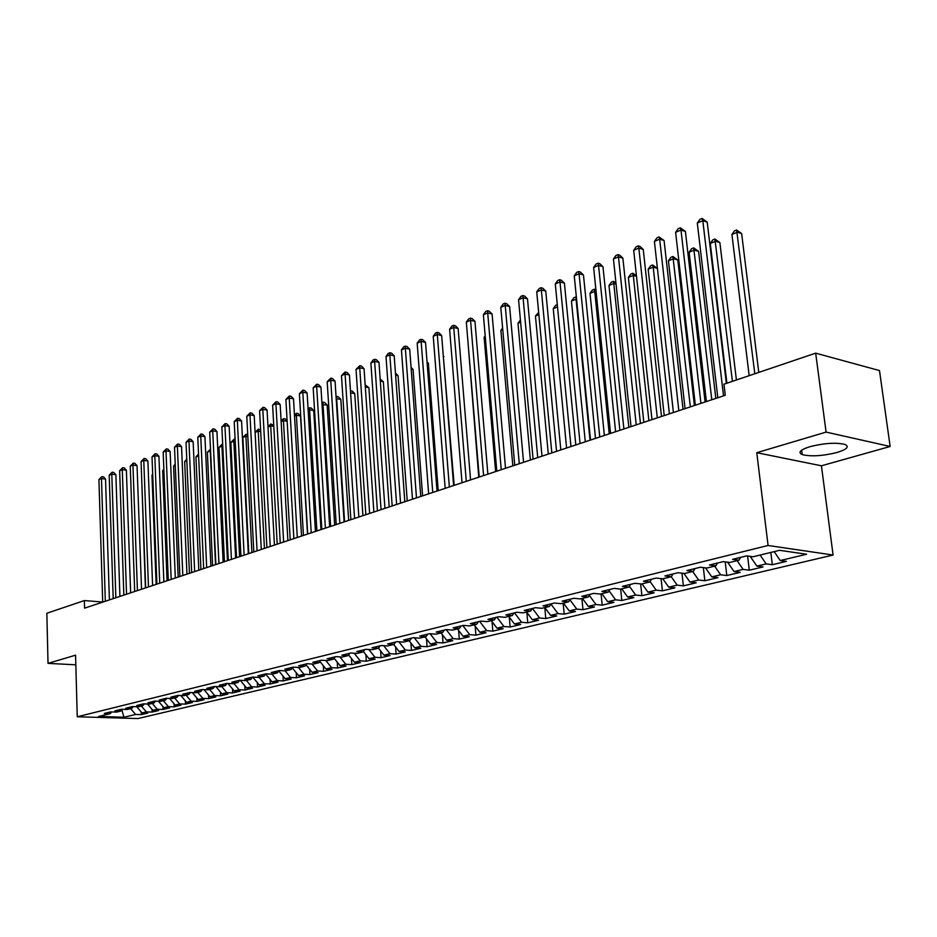 <?xml version="1.0" encoding="UTF-8"?>
<svg xmlns="http://www.w3.org/2000/svg" width="937" height="937" viewBox="0 0 937 937"><rect width="100%" height="100%" fill="white"/><g stroke="black" fill="none" stroke-linecap="round" stroke-linejoin="round"><path stroke-width="1.41" d="M809.861 446.703C800.221 449.807 797.668 452.43 802.213 454.597C810.962 456.729 822.557 456.026 837.01 452.489C846.978 449.373 849.613 446.68 844.905 444.431C835.933 442.346 824.244 443.096 809.861 446.703M890.15 446.48L826.083 432.098L756.768 452.7L821.433 465.794L890.15 446.48L879.492 370.572L815.682 353.155L723.95 384.193L725.261 395.285L84.564 608.16L84.353 600.57L46.85 613.255L48.021 663.373L75.827 664.813M821.433 465.794L833.087 555.032L137.88 718.562L77.244 716.77L768.082 545.475L833.087 555.032M121.845 709.918L123.953 717.227L135.584 714.451L141.346 714.626L147.788 713.092L142.014 712.916L146.336 711.886L152.122 712.073L158.658 710.515L152.86 710.316L157.252 709.274L163.061 709.473L169.714 707.892L163.905 707.681L168.367 706.615L174.188 706.826L180.958 705.221L175.114 705.011L179.658 703.921L185.503 704.132L192.378 702.504L186.522 702.281L191.148 701.181L197.004 701.403L203.997 699.74L198.129 699.517L202.825 698.393L208.705 698.627L215.815 696.941L209.923 696.695L214.702 695.559L220.605 695.804L227.843 694.083L221.928 693.837L226.789 692.677L232.704 692.923L240.071 691.178L234.145 690.92L239.087 689.737L245.014 689.995L252.51 688.215L246.572 687.945L251.596 686.751L257.546 687.02L265.171 685.205L259.209 684.935L264.328 683.705L270.301 683.987L278.066 682.148L272.081 681.855L277.293 680.613L283.279 680.906L291.184 679.032L285.188 678.728L290.493 677.463L296.49 677.767L304.537 675.858L298.528 675.542L303.928 674.253L309.948 674.57L318.135 672.625L312.115 672.297L317.62 670.986L323.652 671.314L331.991 669.334L325.947 668.995L331.557 667.659L337.601 667.999L346.104 665.984L340.049 665.633L345.765 664.263L351.82 664.626L360.476 662.564L354.409 662.201L360.23 660.808L366.308 661.182L375.128 659.086L369.049 658.711L374.976 657.294L381.066 657.68L390.061 655.537L383.959 655.15L390.015 653.698L396.117 654.096L405.276 651.929L399.174 651.52L405.334 650.044L411.448 650.454L420.795 648.24L414.669 647.818L420.959 646.307L427.085 646.741L436.619 644.48L430.481 644.035L436.9 642.513L443.037 642.958L452.758 640.639L446.609 640.194L453.157 638.624L459.306 639.093L469.226 636.738L463.065 636.258L469.742 634.665L475.902 635.145L486.022 632.744L479.861 632.252L486.666 630.624L492.839 631.128L503.169 628.668L496.997 628.165L503.954 626.502L510.126 627.017L520.667 624.51L514.483 623.983L521.593 622.285L527.765 622.824L538.529 620.271L532.345 619.72L539.595 617.987L545.779 618.549L556.777 615.937L550.593 615.363L557.995 613.594L564.179 614.168L575.412 611.51L569.227 610.912L576.794 609.109L582.978 609.706L594.456 606.977L588.26 606.368L595.991 604.529L602.186 605.138L613.911 602.362L607.715 601.73L615.621 599.832L621.817 600.476L633.799 597.63L627.614 596.974L635.684 595.042L641.88 595.709L654.131 592.805L647.947 592.125L656.205 590.146L662.4 590.837L674.933 587.862L668.749 587.159L677.193 585.133L683.378 585.859L696.203 582.814L690.019 582.076L698.662 580.015L704.847 580.753L717.965 577.637L711.792 576.876L720.647 574.768L726.807 575.541L740.23 572.343L734.069 571.558L743.135 569.391L749.295 570.2L763.034 566.932L756.885 566.112L766.161 563.898L772.311 564.73L786.389 561.38L780.252 560.537L774.173 551.624M123.953 717.227L98.69 716.465L110.215 713.654L111.667 711.944M277.293 680.613L272.023 674.16L265.85 673.844L257.874 675.8L264.058 676.116L258.776 677.404L252.603 677.088L244.768 679.009L250.94 679.313L245.752 680.578L239.591 680.285L231.896 682.171L238.045 682.464L232.962 683.705L226.813 683.413L219.258 685.263L225.395 685.544L220.394 686.774L214.268 686.493L206.843 688.308L212.957 688.578L208.049 689.784L201.947 689.515L194.65 691.307L200.741 691.565L195.915 692.748L189.836 692.49L182.668 694.247L188.747 694.493L184.003 695.652L177.936 695.406L170.897 697.128L176.941 697.374L172.279 698.51L166.236 698.276L159.313 699.974L165.345 700.197L160.766 701.321L154.746 701.099L147.941 702.762L153.949 702.984L149.44 704.085L143.443 703.863L136.755 705.514L142.74 705.725L138.313 706.803L132.328 706.592L125.757 708.208L131.719 708.407L127.362 709.473L121.4 709.274L114.935 710.867L120.885 711.054L116.598 712.097L110.66 711.909L104.288 713.467L110.215 713.654M272.046 674.16L277.422 672.848L279.191 670.564M780.252 560.537L806.605 554.235L779.537 550.312L753.102 556.765L746.707 555.875L732.582 559.342L738.977 560.209L729.677 562.481L723.27 561.626L709.485 565.011L715.891 565.843L706.814 568.056L700.396 567.236L686.938 570.539L693.357 571.347L684.49 573.503L678.072 572.718L664.93 575.939L671.349 576.712L662.693 578.832L656.263 578.059L643.426 581.209L649.856 581.959L641.388 584.02L634.97 583.294L622.414 586.363L628.844 587.089L620.587 589.104L614.157 588.401L601.894 591.399L608.324 592.102L600.242 594.07L593.812 593.39L581.83 596.33L588.249 596.998L580.354 598.919L573.924 598.263L562.2 601.144L568.63 601.788L560.9 603.674L554.481 603.03L543.015 605.841L549.433 606.462L541.879 608.312L535.46 607.703L524.24 610.456L530.658 611.053L523.268 612.857L516.849 612.271L505.875 614.953L512.293 615.539L505.043 617.296L498.636 616.733L487.896 619.369L494.303 619.919L487.217 621.653L480.822 621.102L470.304 623.679L476.699 624.218L469.753 625.916L463.37 625.389L453.075 627.907L459.458 628.422L452.665 630.086L446.281 629.582L436.197 632.053L442.569 632.545L435.916 634.173L429.544 633.681L419.671 636.106L426.03 636.586L419.507 638.179L413.147 637.699L403.472 640.076L409.82 640.545L403.425 642.103L397.089 641.646L387.602 643.977L393.938 644.422L387.672 645.944L381.336 645.511L372.048 647.783L378.361 648.217L372.223 649.716L365.91 649.294L356.786 651.531L363.099 651.941L357.079 653.417L350.778 653.007L341.841 655.197L348.131 655.595L342.216 657.036L335.938 656.65L327.165 658.793L333.443 659.179L327.645 660.597L321.379 660.222L312.782 662.33L319.037 662.693L313.356 664.087L307.102 663.724L298.669 665.785L304.9 666.148L299.325 667.507L293.094 667.156L284.813 669.194L291.032 669.533L285.562 670.869L279.343 670.529L271.215 672.52L277.422 672.848M766.161 563.898L760.106 555.055M756.885 566.112L750.174 556.355M743.135 569.391L737.103 560.666M734.069 571.558L727.581 562.2M738.977 560.209L740.57 557.386M720.647 574.768L714.626 566.147M711.792 576.876L705.502 567.892M715.891 565.843L717.508 563.043M698.662 580.015L692.689 571.511M690.019 582.076L683.916 573.432M693.357 571.347L694.985 568.572M677.193 585.133L671.243 576.747M668.749 587.159L662.799 578.797M671.349 576.712L672.989 573.959M656.205 590.146L650.079 581.584M647.947 592.125L642.032 583.868M649.856 581.959L651.508 579.23M635.684 595.042L629.359 586.257M627.614 596.974L621.723 588.823M628.844 587.089L630.519 584.383M615.621 599.832L609.097 590.849M607.715 601.73L601.859 593.671M608.324 592.102L609.999 589.408M595.991 604.529L589.291 595.358M588.26 606.368L582.427 598.415M588.249 596.998L589.947 594.339M576.794 609.109L569.919 599.785M569.227 610.912L563.418 603.053M568.63 601.788L570.328 599.141M557.995 613.594L550.968 604.119M550.593 615.363L544.819 607.598L545.779 618.549M549.433 606.462L551.143 603.85M539.595 617.987L532.474 608.429M532.345 619.72L526.606 612.037M530.658 611.053L532.38 608.453M521.593 622.285L514.495 612.845M514.483 623.983L508.768 616.394M512.293 615.539L514.015 612.962M503.954 626.502L496.891 617.167M496.997 628.165L491.304 620.657M494.303 619.919L496.036 617.366M486.666 630.624L479.65 621.395M479.861 632.252L474.204 624.827M476.699 624.218L478.432 621.688M469.742 634.665L462.761 625.529M463.065 636.258L457.443 628.914M459.458 628.422L461.203 625.916M453.157 638.624L446.199 629.594M446.609 640.194L441.011 632.932M442.569 632.545L444.325 630.062M436.9 642.513L430.095 633.728M430.481 644.035L424.918 636.855M426.03 636.586L427.787 634.115M420.959 646.307L414.33 637.792M414.669 647.818L409.129 640.709M409.82 640.545L411.577 638.085M405.334 650.044L398.857 641.775M399.174 651.52L393.657 644.48M393.938 644.422L395.695 641.986M390.015 653.698L383.69 645.675M383.959 655.15L378.431 648.135M378.361 648.217L380.129 645.804M374.976 657.294L368.803 649.493M369.049 658.711L363.38 651.566M363.099 651.941L364.868 649.552M360.23 660.808L354.198 653.23M354.409 662.201L348.623 654.94M348.131 655.595L349.899 653.218M345.765 664.263L339.862 656.896M340.049 665.633L334.134 658.254M333.443 659.179L335.212 656.825M331.557 667.659L325.795 660.48M325.947 668.995L319.927 661.522M319.037 662.693L320.805 660.362M317.62 670.986L311.986 664.005M312.115 672.297L305.989 664.731M304.9 666.148L306.68 663.829M303.928 674.253L298.423 667.46M298.528 675.542L292.309 667.882M291.032 669.533L292.812 667.226M290.493 677.463L285.106 670.845M285.188 678.728L278.863 670.986M272.081 681.855L265.675 674.043M264.058 676.116L265.827 673.844M264.328 683.705L259.092 677.322M259.209 684.935L252.767 677.1M250.94 679.313L252.685 677.1M251.596 686.751L246.384 680.426M246.572 687.945L240.247 680.309M238.045 682.464L239.767 680.285M239.087 689.737L233.899 683.471M234.145 690.92L227.96 683.471M225.395 685.544L227.082 683.424M226.789 692.677L221.624 686.47M221.928 693.837L215.873 686.563M212.957 688.578L214.632 686.505M214.702 695.559L209.572 689.409M209.923 696.695L203.985 689.609M200.741 691.565L202.38 689.538M202.825 698.393L197.719 692.302M198.129 699.517L192.308 692.595M188.747 694.493L190.352 692.513M191.148 701.181L186.065 695.149M186.522 702.281L180.818 695.523M176.941 697.374L178.534 695.43M179.658 703.921L174.598 697.948M175.114 705.011L169.527 698.405M165.345 700.197L166.915 698.299M168.367 706.615L163.331 700.689M163.905 707.681L158.412 701.227M153.949 702.984L155.495 701.122M157.252 709.274L152.251 703.394M152.86 710.316L147.484 704.015M142.74 705.725L144.263 703.898M146.336 711.886L141.358 706.065M142.014 712.916L136.732 706.744M131.719 708.407L133.218 706.627M135.584 714.451L130.63 708.677M120.885 711.054L122.349 709.309M826.083 432.098L815.682 353.155M77.244 716.77L75.569 655.186L48.021 663.373M756.768 452.7L768.082 545.475M102.707 602.034L84.353 600.57M141.346 714.626L141.253 712.026M152.122 712.073L152.017 709.321M163.061 709.473L162.956 706.568M174.188 706.826L174.071 703.769M185.503 704.132L185.374 700.911M197.004 701.403L196.864 698.006M208.705 698.627L208.541 695.043M220.605 695.804L220.429 692.033M232.704 692.923L232.517 688.953M245.014 689.995L244.815 685.825M257.546 687.02L257.324 682.64M270.301 683.987L270.055 679.384M283.279 680.906L283.021 676.069M296.49 677.767L296.209 672.684M309.948 674.57L309.643 669.241M323.652 671.314L323.312 665.715M337.601 667.999L337.238 662.131M351.82 664.626L351.422 658.465M366.308 661.182L365.875 654.717M381.066 657.68L380.609 650.887M396.117 654.096L395.613 646.987M411.448 650.454L410.91 642.993M427.085 646.741L426.511 638.905M443.037 642.958L442.405 634.736M459.306 639.093L458.626 630.472M475.902 635.145L475.164 626.103M492.839 631.128L492.042 621.629M510.126 627.017L509.271 617.05M527.765 622.824L526.84 612.365M564.179 614.168L563.149 603.123M582.978 609.706L581.912 598.544M602.186 605.138L601.074 593.859M621.817 600.476L620.657 589.08M641.88 595.709L640.65 583.938M662.4 590.837L661.089 578.633M683.378 585.859L681.984 573.198M704.847 580.753L703.359 567.611M726.807 575.541L725.226 561.884M749.295 570.2L747.597 556.004M772.311 564.73L770.811 552.443M109.395 599.914L105.541 479.088L101.477 478.538L105.319 601.273M98.924 479.639L101.852 476.652L101.477 478.538L98.924 479.639L102.707 602.128M101.852 476.652L103.48 476.863L105.541 479.088M119.924 596.412L115.872 474.672L111.796 474.122L115.848 597.771M109.196 475.235L112.159 472.213L111.796 474.122L109.196 475.235L113.19 598.649M112.159 472.213L113.787 472.435L115.872 474.672M130.641 592.852L126.378 470.187L122.278 469.624L126.542 594.21M119.643 470.749L122.63 467.704L122.278 469.624L119.643 470.749L123.848 595.112M122.63 467.704L124.27 467.938L126.378 470.187M141.71 479.463L145.399 587.956M152.708 474.895L151.97 475.211L156.139 584.383M151.97 475.211L152.684 474.239M141.534 589.232L137.048 465.63L132.937 465.045L137.423 590.603M130.255 466.204L133.277 463.124L132.937 465.045L130.255 466.204L134.682 591.505M133.277 463.124L134.928 463.358L137.048 465.63M152.602 585.555L147.894 460.992L143.771 460.407L148.479 586.925M141.054 461.566L144.099 458.474L143.771 460.407L141.054 461.566L145.703 587.85M144.099 458.474L145.75 458.708L147.894 460.992M163.893 470.257L162.687 470.761L167.067 580.753M162.687 470.761L163.858 469.191M175.278 465.537L173.591 466.239L178.171 577.063M173.591 466.239L175.207 464.049M163.87 581.818L158.927 456.284L154.792 455.675L159.735 583.189M152.017 456.869L155.109 453.742L154.792 455.675L152.017 456.869L156.901 584.126M155.109 453.742L156.76 453.988L158.927 456.284M186.838 460.735L184.659 461.636L189.45 573.315M184.659 461.636L186.768 458.954M175.313 578.012L170.136 451.493L165.99 450.873L171.178 579.382M163.167 452.079L166.282 448.928L165.99 450.873L163.167 452.079L168.297 580.343M166.282 448.928L167.946 449.174L170.136 451.493M198.609 455.85L195.927 456.963L200.928 569.497M195.927 456.963L198.527 454.058M186.967 574.135L181.544 446.633L177.374 445.989L182.809 575.517M174.516 447.218L177.667 444.033L177.374 445.989L174.516 447.218L179.881 576.489M177.667 444.033L179.33 444.29L181.544 446.633M198.808 570.2L193.139 441.678L188.958 441.022L194.65 571.582M186.041 442.276L189.227 439.055L188.958 441.022L186.041 442.276L191.675 572.577M189.227 439.055L190.902 439.324L193.139 441.678M210.872 566.194L204.934 436.642L200.741 435.974L206.69 567.588M197.777 437.239L200.998 433.995L200.741 435.974L197.777 437.239L203.669 568.595M200.998 433.995L202.673 434.264L204.934 436.642M223.135 562.118L216.927 431.512L212.722 430.833L218.953 563.512M209.712 432.133L212.957 428.853L212.722 430.833L209.712 432.133L215.873 564.542M212.957 428.853L214.643 429.123L216.927 431.512M235.62 557.972L229.143 426.3L224.927 425.609L231.427 559.366M221.858 426.921L225.138 423.618L224.927 425.609L221.858 426.921L228.288 560.408M225.138 423.618L226.824 423.887L229.143 426.3M248.328 553.755L241.559 420.994L237.33 420.28L244.135 555.149M234.215 421.627L237.529 418.277L237.33 420.28L234.215 421.627L240.938 556.203M237.529 418.277L239.228 418.57L241.559 420.994M261.271 549.457L254.208 415.595L249.968 414.868L257.066 550.851M246.782 416.227L250.144 412.854L249.968 414.868L246.782 416.227L253.81 551.928M250.144 412.854L251.842 413.147L254.208 415.595M274.447 545.076L267.08 410.101L262.817 409.352L270.231 546.47M259.584 410.734L262.981 407.337L262.817 409.352L259.584 410.734L266.916 547.571M262.981 407.337L264.679 407.63L267.08 410.101M287.87 540.614L280.175 404.503L275.911 403.742L283.642 542.019M272.62 405.147L276.052 401.715L275.911 403.742L272.62 405.147L280.268 543.144M276.052 401.715L277.762 402.02L280.175 404.503M301.538 536.069L293.515 398.811L289.24 398.026L297.298 537.475M285.89 399.467L289.357 395.988L289.24 398.026L285.89 399.467L293.867 538.623M289.357 395.988L291.067 396.304L293.515 398.811M315.453 531.443L307.113 393.001L302.815 392.205L311.213 532.86M299.395 393.669L302.92 390.155L302.815 392.205L299.395 393.669L307.711 534.02M302.92 390.155L304.63 390.483L307.113 393.001M329.648 526.735L320.946 387.098L316.647 386.267L325.397 528.14M313.169 387.766L316.718 384.217L316.647 386.267L313.169 387.766L321.824 529.335M316.718 384.217L318.439 384.545L320.946 387.098M344.102 521.932L335.048 381.078L330.738 380.223L339.85 523.338M327.189 381.746L330.784 378.161L330.738 380.223L327.189 381.746L336.219 524.556M330.784 378.161L332.506 378.501L335.048 381.078M358.848 517.037L349.419 374.941L345.085 374.074L354.584 518.442M341.478 375.62L345.121 372.001L345.085 374.074L341.478 375.62L350.871 519.684M345.121 372.001L346.842 372.352L349.419 374.941M373.875 512.035L364.06 368.686L359.726 367.796L369.611 513.453M356.037 369.377L359.726 365.711L359.726 367.796L356.037 369.377L365.828 514.718M359.726 365.711L361.459 366.074L364.06 368.686M389.195 506.952L378.981 362.314L374.636 361.401L384.931 508.369M370.876 363.017L373.113 359.96L374.613 359.316L374.636 361.401L370.876 363.017L381.066 509.646M374.613 359.316L376.346 359.679L378.981 362.314M404.819 501.752L394.196 355.814L389.839 354.877L400.556 503.181M386.009 356.528L388.258 353.436L389.792 352.78L389.839 354.877L386.009 356.528L396.62 504.481M389.792 352.78L391.525 353.155L394.196 355.814M420.76 496.458L409.703 349.185L405.346 348.236L416.485 497.875M401.446 349.911L403.706 346.795L405.264 346.128L405.346 348.236L401.446 349.911L412.479 499.21M405.264 346.128L407.009 346.514L409.703 349.185M437.029 491.058L425.527 342.427L421.158 341.455L432.753 492.475M417.176 343.165L419.46 340.026L421.053 339.335L421.158 341.455L417.176 343.165L428.654 493.834M421.053 339.335L422.798 339.733L425.527 342.427M453.625 485.542L441.667 335.54L437.298 334.532L449.35 486.959M433.234 336.278L435.529 333.103L437.157 332.412L437.298 334.532L433.234 336.278L445.169 488.353M437.157 332.412L438.903 332.811L441.667 335.54M470.561 479.908L458.134 328.512L453.754 327.47L466.286 481.337M449.608 329.25L451.927 326.053L453.578 325.338L453.754 327.47L449.608 329.25L462.023 482.754M453.578 325.338L455.335 325.76L458.134 328.512M215.533 564.648L210.263 451.013L207.37 452.208L212.594 565.632M210.591 451.06L210.485 449.081L207.37 452.208M227.457 560.689L221.94 446.164L219 447.382L224.458 561.685M222.783 446.293L221.94 446.164L222.69 444.302M219 447.382L222.151 444.22M239.567 556.66L233.828 441.233L230.842 442.475L236.522 557.679M235.199 441.444L233.828 441.233L234.027 439.277L235.105 439.453M230.842 442.475L234.027 439.277M251.901 552.561L245.916 436.209L242.87 437.474L248.797 553.591M247.836 436.525L245.916 436.209L246.091 434.253L247.731 434.522M242.87 437.474L246.091 434.253M264.445 548.391L258.202 431.114L255.11 432.39L261.294 549.445M260.697 431.524L258.202 431.114L258.366 429.134L260.615 430.048M255.11 432.39L258.366 429.134M277.211 544.151L270.711 425.913L268.005 427.038M273.791 426.44L270.711 425.913L270.852 423.934L273.745 425.503M267.982 426.663L270.852 423.934M290.212 539.841L283.442 420.631L281.147 421.591M287.132 421.275L283.442 420.631L283.56 418.652L285.211 418.933L287.12 420.889M281.1 420.795L283.56 418.652M307.512 534.09L300.519 415.981L296.397 415.255L294.523 416.028M303.436 535.437L296.397 415.255L296.502 413.264L298.142 413.557L300.519 415.981M294.452 414.81L296.502 413.264M320.981 529.616L313.708 410.523L309.573 409.785L308.156 410.371M316.905 530.963L309.573 409.785L309.655 407.782L311.307 408.075L313.708 410.523M308.05 408.708L309.655 407.782M334.696 525.06L327.142 404.971L322.035 404.608M330.62 526.407L322.996 404.21L323.054 402.196L324.717 402.512L327.142 404.971M321.918 402.676L323.054 402.196M348.669 520.41L340.81 399.326L336.184 398.74M344.593 521.768L336.652 398.541L336.699 396.515L338.362 396.831L340.81 399.326M336.055 396.784L336.699 396.515M362.912 515.678L354.736 393.563L350.602 392.779M350.461 390.788L352.253 391.057L354.736 393.563M350.59 390.741L350.579 392.392M377.412 510.864L368.909 387.707L365.313 386.993M365.172 384.931L368.909 387.707M392.181 505.957L383.35 381.734L380.305 381.125M380.164 379.052L383.35 381.734M407.244 500.955L398.073 375.643L395.601 375.14M395.449 373.067L398.073 375.643M422.587 495.849L413.065 369.447L411.202 369.061M411.085 367.468L413.065 369.447M438.235 490.66L428.35 363.134L427.108 362.865M427.026 361.823L428.35 363.134M454.187 485.354L443.342 356.564M443.306 356.072L443.927 356.692M468.137 343.961L478.772 477.191M485.272 336.851L484.124 337.332L495.626 471.592M484.124 337.332L485.19 335.856M487.861 474.169L474.942 321.332L470.55 320.267L483.586 475.586M466.321 322.082L468.652 318.861L470.351 318.135L470.55 320.267L466.321 322.082L479.229 477.038M470.351 318.135L472.107 318.557L474.942 321.332M502.759 329.59L500.885 330.374L512.82 465.876M500.885 330.374L502.619 327.962M505.523 468.301L492.089 314L487.697 312.923L501.248 469.718M483.375 314.773L485.729 311.506L487.463 310.768L487.697 312.923L483.375 314.773L496.797 471.194M487.463 310.768L489.219 311.201L492.089 314M520.621 322.176L517.985 323.277L530.377 460.044M517.985 323.277L520.422 320.009M523.56 462.304L509.611 306.528L505.207 305.415L519.285 463.721M500.791 307.301L503.169 304.01L504.926 303.248L505.207 305.415L500.791 307.301L514.741 465.232M504.926 303.248L506.683 303.705L509.611 306.528M538.869 314.609L535.449 316.027L548.297 454.082M535.449 316.027L538.658 312.419M541.996 456.178L527.484 298.891L523.08 297.743L537.721 457.596M518.571 299.676L520.972 296.35L522.764 295.577L523.08 297.743L518.571 299.676L533.071 459.142M522.764 295.577L524.533 296.033L527.484 298.891M557.503 306.867L553.252 308.636L566.592 448.003M553.252 308.636L555.594 305.368L557.292 304.666M560.818 449.924L545.756 291.091L541.34 289.92L556.555 451.341M536.737 291.887L539.15 288.537L540.989 287.741L541.34 289.92L536.737 291.887L551.811 452.922M540.989 287.741L542.757 288.209L545.756 291.091M590.017 440.226L576.056 299.172L571.441 301.082L585.285 441.795M576.583 299.313L575.634 297.017L576.372 297.216M571.441 301.082L573.795 297.79L575.634 297.017M580.073 443.529L564.414 283.126L559.998 281.92L575.81 444.946M555.29 283.934L557.726 280.538L559.6 279.73L559.998 281.92L555.29 283.934L570.961 446.562M559.6 279.73L561.368 280.222L564.414 283.126M609.226 433.843L594.726 291.419L590.017 293.375L604.377 435.447M596.108 291.805L594.726 291.419L594.269 289.264L595.897 289.709M590.017 293.375L592.395 290.048L594.269 289.264M599.75 436.993L583.47 274.986L579.054 273.745L595.499 438.399M574.252 275.806L576.7 272.374L578.621 271.554L579.054 273.745L574.252 275.806L590.533 440.05M578.621 271.554L580.39 272.046L583.47 274.986M628.844 427.331L613.794 283.501L608.991 285.504L623.89 428.97M616.077 284.145L613.794 283.501L613.302 281.334L615.925 282.693M608.991 285.504L611.381 282.142L613.302 281.334M619.872 430.306L602.959 266.658L598.544 265.382L615.621 431.711M593.625 267.49L596.096 264.035L598.064 263.192L598.544 265.382L593.625 267.49L610.549 433.398M598.064 263.192L599.832 263.695L602.959 266.658M648.896 420.666L633.283 275.419L628.364 277.457L643.836 422.341M636.504 276.345L633.283 275.419L632.744 273.241L636.434 275.607M628.364 277.457L630.777 274.061L632.744 273.241M640.451 423.465L622.882 258.155L618.467 256.843L636.223 424.871M613.442 258.999L615.925 255.496L617.94 254.641L618.467 256.843L613.442 258.999L631.023 426.604M617.94 254.641L619.708 255.169L622.882 258.155M669.393 413.849L653.194 267.15L648.17 269.235L664.228 415.571M657.411 268.404L653.194 267.15L652.609 264.972L657.411 268.38M648.17 269.235L650.606 265.803L652.609 264.972M661.499 416.473L643.25 249.453L638.835 248.106L657.282 417.879M633.693 250.308L636.211 246.782L638.261 245.892L638.835 248.106L633.693 250.308L651.976 419.635M638.261 245.892L640.03 246.431L643.25 249.453M694.387 405.545L677.791 259.994L673.551 258.706L668.421 260.826L685.076 408.637M690.358 406.892L672.918 256.515L677.791 259.994M668.421 260.826L670.869 257.37L672.918 256.515M683.05 409.317L664.087 240.551L659.671 239.169L678.845 410.711M654.413 241.418L656.942 237.857L659.051 236.956L659.671 239.169L654.413 241.418L673.41 412.514M659.051 236.956L664.087 240.551M715.821 398.424L698.592 251.397L694.352 250.062L689.117 252.24L706.393 401.563M711.804 399.759L693.673 247.872L698.592 251.397M689.117 252.24L691.576 248.738L693.673 247.872M705.116 401.985L685.404 231.451L680.988 230.033L700.923 403.378M675.612 232.329L678.165 228.733L680.321 227.808L680.988 230.033L675.612 232.329L695.359 405.229M680.321 227.808L685.404 231.451M736.4 379.977L719.874 242.589L715.645 241.231L710.269 243.456L726.889 383.186M732.418 381.324L714.908 239.029L719.874 242.589M710.269 243.456L712.764 239.919L714.908 239.029M726.374 383.362L707.212 222.139L702.809 220.675L723.528 395.871M697.304 223.029L699.88 219.387L702.082 218.438L702.809 220.675L697.304 223.029L717.824 397.757M702.082 218.438L707.212 222.139M758.783 372.399L741.635 233.594L737.407 232.189L731.926 234.473L749.167 375.655M754.824 373.746L736.623 229.987L741.635 233.594M731.926 234.473L734.432 230.9L736.623 229.987M801.639 450.182L802.213 454.597"/></g></svg>
